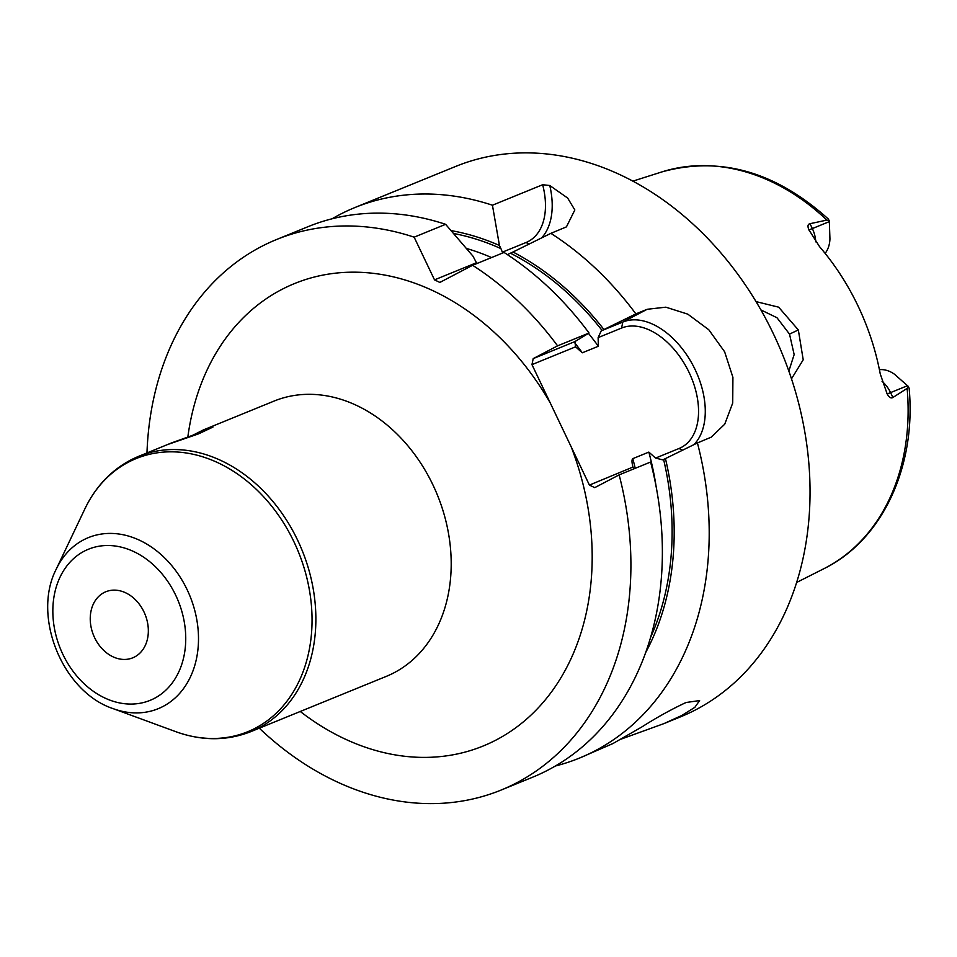 <?xml version="1.0" encoding="UTF-8"?>
<svg xmlns="http://www.w3.org/2000/svg" width="957" height="957" viewBox="0 0 957 957"><rect width="100%" height="100%" fill="white"/><g stroke="black" fill="none" stroke-linecap="round" stroke-linejoin="round"><path stroke-width="1.44" d="M882.067 381.388A28.303 22.047 67.8 0 1 890.572 392.609L892.905 397.478L907.128 388.398L908.36 386.461L894.472 374.235A28.303 22.047 67.8 0 0 879.411 369.665M892.905 397.478C891.027 398.674 889.089 397.442 887.103 393.782L886.625 392.86M907.583 385.671L890.572 392.609A16.652 0.766 -25.5 0 1 887.103 393.782L880.237 373.876A216.88 168.958 -112.2 0 0 819.575 246.691L808.856 229.74C807.421 226.139 807.804 224.129 810.017 223.699L812.337 228.567L829.336 221.629L828.523 219.201C775.732 171.614 720.226 155.847 661.969 171.889L632.876 181.136M809.251 230.661L808.856 229.74A16.652 0.766 154.5 0 0 812.337 228.567A28.303 22.047 67.8 0 1 815.759 241.846M829.241 220.577L826.848 220.098L810.017 223.699M756.042 301.611L778.651 307.173L798.341 329.95L803.21 359.796L791.487 378.84M829.336 221.629L829.946 238.951A28.303 22.047 67.8 0 1 825.137 253.402M907.128 388.398A214.703 167.26 -112.2 0 1 825.628 567.8A214.703 167.26 67.8 0 1 823.893 568.697C882.414 540.071 916.375 466.549 909.15 388.351L908.36 386.461M555.371 765.995A297.292 231.606 -112.2 0 0 579.463 758.088L612.982 743.529L641.68 727.045C656.765 717.463 671.551 709.281 686.025 702.51L699.603 700.572L694.854 707.331L682.018 715.369L664.05 723.564L680.295 716.937A297.292 231.606 67.8 0 0 695.823 709.735A297.292 231.606 -112.2 0 0 778.113 344.077A297.292 231.606 -112.2 0 0 455.652 166.446L354.808 207.585A297.292 231.606 -112.2 0 0 339.292 214.799A297.292 231.606 -112.2 0 0 332.067 218.794M635.879 313.896L601.247 330.835L622.828 322.042L647.207 309.278L635.879 313.896A297.292 231.606 -112.2 0 0 550.885 233.341L566.436 226.869L574.834 209.954L567.645 198.039L549.773 185.514L542.655 184.725L492.436 205.217A297.292 231.606 -112.2 0 0 354.808 207.585M647.207 309.278L665.845 307.173L687.784 314.147L708.778 329.746L724.628 351.781L732.918 377.369L732.715 403.017L724.724 424.202L711.183 437.182L697.426 442.935A297.292 231.606 -112.2 0 1 594.979 750.874A297.292 231.606 -112.2 0 1 579.463 758.088M664.05 723.564L621.129 739.115M472.591 265.292A297.292 231.606 -112.2 0 1 557.584 345.848L589.045 333.012A297.292 231.606 -112.2 0 0 504.052 252.457L472.591 265.292L439.849 282.435L434.514 279.863L414.142 237.169A297.292 231.606 -112.2 0 0 276.525 239.537A297.292 231.606 -112.2 0 0 146.971 452.948M276.525 239.537L307.987 226.701A297.292 231.606 67.8 0 1 445.615 224.321L414.142 237.169M259.299 728.193A297.292 231.606 -112.2 0 0 501.169 790.039L532.63 777.204A297.292 231.606 67.8 0 0 650.593 462.04L619.131 474.875L594.752 487.639L589.416 485.079L550.227 402.897A249.717 194.546 -112.2 0 0 281.454 289.636A249.717 194.546 -112.2 0 0 187.847 436.954M501.169 790.039A297.292 231.606 -112.2 0 0 619.131 474.875M477.531 263.283L476.442 262.756L473.045 256.261L445.615 224.321M589.045 333.012L574.918 341.589L533.205 358.612L557.584 345.848M507.377 254.622L512.988 252.002A266.812 207.86 -112.2 0 1 603.879 329.471M633.989 468.81L633.02 467.279C631.74 462.458 631.668 459.587 632.792 458.654L648.834 452.099L655.581 458.08L662.794 459.874L697.426 442.935M645.628 652.65A266.812 207.86 -112.2 0 0 665.426 458.499M453.594 233.484A264.288 205.899 67.8 0 1 500.942 248.629L499.446 245.482A266.812 207.86 -112.2 0 0 451.094 230.613M500.942 248.629L502.341 252.181L503.418 252.708M601.247 330.835L598.125 337.618L598.352 346.255L582.299 352.798L575.564 346.829L574.918 341.589M550.227 402.897L531.96 364.617L533.205 358.612M499.446 245.482L492.436 205.217M550.885 233.341L512.988 252.002M598.125 337.618L621.583 328.048A66.799 41.761 -117.6 0 1 689.088 372.452A66.799 41.761 -117.6 0 1 679.039 448.498L655.581 458.08M632.96 467.052L589.416 485.079M575.958 347.343L575.564 346.829L531.96 364.617M192.812 435.232L203.422 429.908L207.226 428.903L195.73 434.191L171.339 443.007L138.669 456.333A148.646 115.797 67.8 0 1 299.912 545.155A148.646 115.797 67.8 0 1 258.761 727.978A148.646 115.797 67.8 0 1 250.997 731.579L386.329 676.36A148.646 115.797 -112.2 0 0 394.093 672.747A148.646 115.797 -112.2 0 0 432.947 484.936A148.646 115.797 -112.2 0 0 274.013 401.103L203.422 429.908M134.638 656.957A35.672 27.789 -112.2 0 0 144.507 613.078A35.672 27.789 -112.2 0 0 105.808 591.761A35.672 27.789 -112.2 0 0 103.954 592.622A35.672 27.789 -112.2 0 0 94.073 636.501A35.672 27.789 -112.2 0 0 132.772 657.818A35.672 27.789 -112.2 0 0 134.638 656.957M621.583 328.048L622.828 322.031A71.56 44.74 -117.6 0 1 690.846 361.471A71.56 44.74 -117.6 0 1 693.921 444.634M542.655 184.725A66.595 41.641 -117.6 0 1 526.015 242.528L502.341 252.181M476.442 262.756L434.514 279.863M549.773 185.514A71.344 44.608 -117.6 0 1 541.614 237.898M760.911 309.924L776.976 317.724L789.513 334.101L794.154 354.568L788.843 371.089M205.049 429.298L212.944 427.073L198.446 433.904L167.654 444.515M826.848 220.098A214.703 167.26 -112.2 0 0 661.969 171.889M602.061 330.416A264.288 205.899 -112.2 0 0 510.583 253.258M663.608 459.456A264.288 205.899 67.8 0 1 650.557 637.494M466.442 248.449A255.363 198.948 67.8 0 1 491.539 257.565M588.459 333.371A255.363 198.948 67.8 0 1 598.352 346.255M648.834 452.099A255.363 198.948 67.8 0 1 656.227 487.185M632.792 458.654A255.363 198.948 67.8 0 1 635.233 468.308M574.798 342.905A255.363 198.948 67.8 0 1 582.299 352.798M571.162 446.787A249.717 194.546 67.8 0 1 533.205 712.989A249.717 194.546 67.8 0 1 300.271 711.482M679.039 448.498L682.52 450.185M130.918 459.934A148.646 115.797 67.8 0 1 138.669 456.333L130.511 460.126C110.581 470.784 95.353 487.065 84.826 508.98A147.534 114.936 67.8 0 1 128.477 462.135A147.534 114.936 67.8 0 1 293.931 541.758A147.534 114.936 67.8 0 1 255.363 728.169A147.534 114.936 67.8 0 1 175.693 731.638C201.855 741.077 226.965 741.053 250.997 731.579M113.117 708.635C62.612 691.947 31.808 616.464 56.212 569.2A92.386 71.978 67.8 0 1 83.546 539.868A92.386 71.978 67.8 0 1 187.153 589.727A92.386 71.978 67.8 0 1 163.013 706.457A92.386 71.978 67.8 0 1 113.117 708.635L175.693 731.638M154.388 698.371A81.608 63.581 67.8 0 1 62.863 654.325A81.608 63.581 67.8 0 1 84.192 551.208A81.608 63.581 67.8 0 1 175.717 595.254A81.608 63.581 67.8 0 1 154.388 698.371M526.015 242.528L529.161 244.035M798.341 329.95L789.513 334.101M823.893 568.697L796.643 582.454M56.212 569.2L84.826 508.98"/></g></svg>

